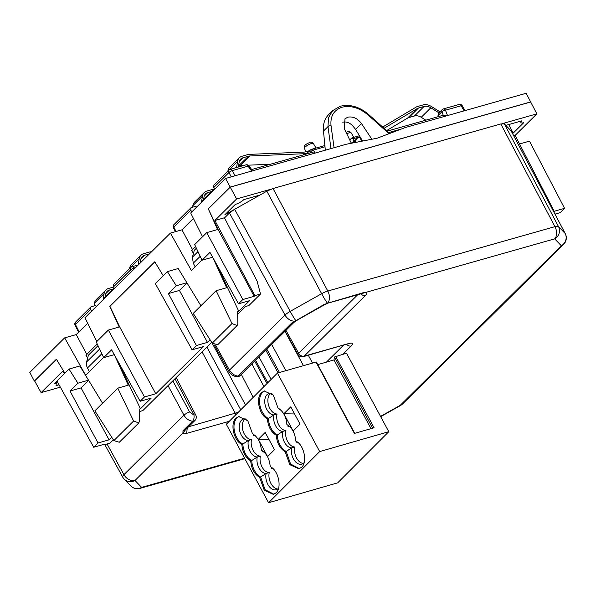 <?xml version="1.0" encoding="UTF-8"?>
<svg xmlns="http://www.w3.org/2000/svg" width="596" height="596" viewBox="0 0 596 596"><rect width="100%" height="100%" fill="white"/><g stroke="black" fill="none" stroke-linecap="round" stroke-linejoin="round"><path stroke-width="0.89" d="M224.521 217.905L229.482 212.988L234.653 209.285L266.844 191.182L273.013 188.515L500.804 123.953L504.35 123.871L511.256 131.068L565.246 233.602A9.223 2.384 152.2 0 0 565.142 233.453L511.152 130.926M85.898 355.223L97.23 344.004M191.644 250.469L195.592 246.558M99.621 349.062L86.584 361.973L88.424 355.149L98.005 345.65M197.991 251.616L192.426 257.122L194.318 250.238L196.375 248.204M504.35 123.871L558.497 226.569L565.142 233.453A9.223 8.888 -44 0 1 561.313 245.746L554.667 238.862L365.043 292.599L363.247 292.696L327.524 303.237A9.223 0.641 -119.3 0 1 321.639 293.701A9.223 2.272 -28.1 0 1 327.807 291.027A9.223 5.833 74.2 0 1 327.524 303.237L323.755 304.705L291.66 323.106L238.132 376.136C234.489 375.644 231.606 373.632 229.475 370.109L215.752 345.389M107.049 443.975L123.938 474.654L183.963 415.196A4.612 1.125 -28.4 0 1 189.632 412.007L193.938 415.047C194.341 417.617 193.886 419.688 192.583 421.253L182.972 430.781L182.965 432.972L185.356 429.984M192.426 257.122L193.275 263.156L195.197 266.948M86.584 361.973A9.223 6.735 45.3 0 0 87.485 367.955L89.363 371.554M236.806 376.694L238.132 376.136A4.612 3.367 -134.7 0 0 240.471 375.383L294.007 322.354A4.612 3.367 -134.7 0 1 291.66 323.106M228.871 371.368A4.612 1.185 -29 0 1 228.857 371.338A4.612 1.185 -29 0 1 229.475 370.109L285.03 315.075A9.223 6.735 45.3 0 0 295.311 321.08L295.988 320.998M241.38 374.482L253.173 397.361M255.617 360.379L267.813 382.707M229.482 212.988L285.03 315.075A9.223 2.28 -28.6 0 1 290.2 311.373A9.223 0.641 60.7 0 0 295.892 320.693L296.54 320.641L293.999 322.354A4.612 3.367 -134.7 0 0 294.059 322.294M330.363 302.016L324.082 305.018L323.755 304.705M342.849 354.262L351.193 345.993C353.502 343.415 352.705 342.588 348.794 343.512L304.161 356.162L365.415 295.482C367.292 293.508 367.166 292.547 365.043 292.599L362.152 293.478A4.612 2.92 74.2 0 0 363.247 292.696M307.208 153.15L306.188 153.44A11.063 8.083 -134.7 0 1 304.414 153.716L303.178 154.945M236.56 167.528L237.558 161.389A11.063 8.083 -134.7 0 1 239.339 157.791A11.063 8.083 -134.7 0 1 242.058 156.234L247.668 154.647A11.063 8.083 -134.7 0 1 249.448 154.364L303.863 152.099A9.223 6.735 -134.7 0 0 305.346 151.868L309.764 150.617M349.457 139.367L350.798 138.987M304.414 153.716L249.992 155.981A9.223 6.735 -134.7 0 0 248.517 156.212L242.9 157.806L239.316 161.352M425.842 120.176L421.223 117.3A9.223 6.735 45.3 0 0 414.451 115.989L408.834 117.576A9.223 6.735 45.3 0 0 407.53 118.135L417.148 108.614L384.07 128.311M417.148 108.614A9.223 6.735 -134.7 0 1 418.452 108.055L408.834 117.576M438.954 112.83L430.833 107.779A9.223 6.735 -134.7 0 0 424.061 106.461L418.452 108.055M382.647 127.045L416.038 107.153A11.063 8.083 -134.7 0 1 417.602 106.483L423.22 104.896A11.063 8.083 -134.7 0 1 431.34 106.468L439.96 111.832M238.355 167.022L239.152 162.097A9.223 6.735 -134.7 0 1 240.642 159.102A9.223 6.735 -134.7 0 1 242.9 157.806M214.091 189.148A11.063 8.083 -134.7 0 0 212.571 189.416L206.961 191.003A11.063 8.083 -134.7 0 0 204.242 192.568A11.063 8.083 -134.7 0 0 202.454 196.159L192.843 205.68L192.612 207.103M192.843 205.68A11.063 8.083 -134.7 0 1 194.631 202.089L204.242 192.568M407.53 118.135L386.618 130.591M211.766 191.45L207.803 192.575L204.219 196.121M203.623 199.518L204.048 196.874A9.223 6.735 -134.7 0 1 205.538 193.871A9.223 6.735 -134.7 0 1 207.803 192.575M214.366 188.872L201.582 201.537L202.454 196.159M248.517 156.212L238.542 165.837M238.907 165.74A9.223 6.735 -134.7 0 1 240.382 165.502L244.271 165.345M248.189 165.181L270.301 164.258M237.558 161.389L227.94 170.91A11.063 8.083 -134.7 0 1 229.728 167.32L239.339 157.791M149.454 253.859L144.537 255.252L140.954 258.798M151.54 251.795L151.079 251.81A11.063 8.083 -134.7 0 0 149.305 252.093L143.688 253.68A11.063 8.083 -134.7 0 0 140.976 255.237L131.358 264.766A11.063 8.083 -134.7 0 0 129.578 268.356L129.533 268.617M138.19 264.974L139.188 258.835A11.063 8.083 -134.7 0 1 140.976 255.237M140.224 263L140.783 259.543A9.223 6.735 -134.7 0 1 142.273 256.548A9.223 6.735 -134.7 0 1 144.537 255.252M113.665 287.011L108.591 288.449A11.063 8.083 -134.7 0 0 105.872 290.014A11.063 8.083 -134.7 0 0 104.091 293.605L94.473 303.126L94.034 305.875M94.473 303.126A11.063 8.083 -134.7 0 1 96.261 299.535L105.872 290.014M113.396 288.896L109.433 290.021L105.85 293.567M105.254 296.964L105.686 294.32A9.223 6.735 -134.7 0 1 107.176 291.317A9.223 6.735 -134.7 0 1 109.433 290.021M114.209 288.091L103.22 298.983L104.091 293.605M359.433 135.754L352.169 137.81L349.755 139.986M87.59 358.241L86.115 355.015M193.395 253.598L191.86 250.26M208.302 208.876L230.242 187.144L236.612 198.945L214.873 220.483L224.454 217.771L257.159 281.312L260.519 294.014L254.85 295.616L254.142 296.324L218.039 229.423L208.302 208.876L217.57 229.557L206.73 232.626L242.833 299.527L254.142 296.324M114.439 288.546L113.56 286.81L130.569 269.966A2.764 2.019 45.3 0 1 130.703 267.462A2.764 2.019 45.3 0 1 131.388 267.068A2.764 1.751 74.2 0 1 131.902 266.755A2.764 1.751 74.2 0 1 133.973 268.051L134.376 268.796M138.25 264.959L131.902 266.755A2.764 2.764 0 0 0 130.695 267.462L113.717 284.285L113.56 286.81M96.343 306.471L95.725 305.39L90.808 306.985L90.689 309.466L75.468 324.544A2.764 0.7 153.2 0 0 75.089 325.252L78.612 332.218M91.605 311.172L90.689 309.466M351.327 143.256L344.227 128.498L344.98 118.805L347.818 117.181C353.003 116.25 357.563 118.395 361.504 123.603L371.867 139.248M362.591 141.058L355.641 129.406L361.504 123.603M196.501 207.252L195.883 206.171L190.958 207.766L190.847 210.254L173.838 227.098A2.764 2.019 45.3 0 1 173.972 224.595L190.966 207.758M191.756 211.952L190.847 210.254M214.597 189.327L213.718 187.591L228.939 172.52A2.764 0.775 -28.2 0 1 232.343 170.605L248.04 166.157L251.899 171.35M235.107 175.76L232.343 170.605A2.764 1.751 74.2 0 0 230.265 169.309A2.764 1.751 74.2 0 0 229.751 169.622A2.764 2.019 45.3 0 0 229.073 170.009L213.875 185.065L213.718 187.591M502.51 123.588L536.869 113.851L515.13 135.389L513.745 135.784M236.612 198.945L270.964 189.215M243.824 199.63L259.96 195.056L224.811 214.821L235.323 204.413A6.914 1.766 151.7 0 0 243.824 199.63M521.008 122.634A6.914 1.766 151.7 0 1 521.947 120.809L505.81 125.384L513.231 133.079L523.742 122.672A6.914 1.766 151.7 0 1 521.008 122.634L520.271 121.286M139.255 411.851L143.107 410.324L211.714 342.357M104.062 444.318L104.307 444.75L109.984 443.141L113.352 439.803M56.434 359.321L34.62 380.926L41.109 392.615L62.848 371.084L64.323 373.699M41.109 392.615L60.36 387.162M59.049 384.807L56.031 385.664A6.914 1.766 151.7 0 0 56.978 383.846A6.914 1.766 151.7 0 0 54.236 383.802L56.985 381.082M87.001 354.762L76.228 334.579L87.686 323.226M103.6 357.451L85.623 375.257L64.659 337.858L76.228 334.579M96.828 341.508L84.952 317.757L170.404 233.103L181.974 229.825L192.739 250.007M201.962 260.005L191.368 270.502L170.404 233.103M202.573 236.754L190.698 213.003L225.556 178.472L346.418 144.217L377.156 138.212L405.34 127.522L526.201 93.267L530.716 102.08M214.873 220.483L254.85 295.616M237.625 314.405L245.612 306.486L248.852 305.569L260.519 294.014M553.356 211.021L553.967 210.85L553.505 211.304M515.13 135.389L553.967 210.85M64.867 373.163L56.389 359.246L34.337 381.09L29.8 372.396L64.659 337.858M193.432 218.471L181.974 229.825M90.808 306.977L75.61 322.041A2.764 2.019 45.3 0 0 75.468 324.544L79.104 331.726M315.254 153.053A2.764 1.751 -105.8 0 0 313.362 152.054L251.661 169.54M325.334 150.192L323.472 131.075L327.971 126.613L330.989 148.59M342.737 122.217C346.202 121.413 349.509 122.605 352.661 125.786L355.641 129.406M332.881 110.416L328.493 114.76C324.567 118.902 322.89 124.341 323.472 131.075M229.073 170.016A2.764 2.019 45.3 0 0 228.939 172.52L231.263 176.856M230.242 187.144L530.678 101.998L536.869 113.851M513.231 133.079L508.723 124.557M237.148 325.505L231.978 323.576L212.221 343.147L217.674 344.793L237.148 325.505L237.849 323.583L237.558 311.678L238.81 311.321L249.545 300.682L238.504 303.811L242.833 299.527M207.453 342.387L196.404 345.516L168.377 293.575L179.418 290.446L207.453 342.387L210.075 339.787M154.804 261.875L109.932 306.322L119.669 326.869L155.772 393.77L203.385 346.604L192.076 349.807L196.404 345.516M155.772 393.77L144.463 396.973L140.135 401.264L151.183 398.128L140.44 408.767L139.188 409.124L139.479 421.029L138.786 422.951L133.616 421.022L117.77 388.152L128.267 385.18L114.298 354.642L103.689 357.652L111.586 349.83L140.135 401.264M109.083 439.833L98.035 442.962L93.706 447.253L56.948 381.015L69.017 369.051L77.905 383.198L70.008 391.021L81.049 387.892L109.083 439.833L111.713 437.233M93.706 447.253L105.015 444.05L104.307 444.75M119.669 326.869L119.2 327.003L109.761 306.366L154.759 261.8L163.237 275.717M192.076 349.807L155.31 283.562L167.387 271.605L178.219 268.535L186.883 282.742L176.274 285.752L168.377 293.575M200.919 305.778L186.883 282.742M231.978 323.576L216.132 290.706L226.636 287.734L212.668 257.196M225.556 178.472L230.183 187.077L208.131 208.92M102.557 403.224L79.857 365.981L69.017 369.051M554.988 214.12L560.24 212.63L564.568 208.347L553.587 211.453M230.183 187.077L530.962 101.841M351.253 143.092L355.462 141.185L357.198 138.212L359.701 137.505L361.899 141.192M251.944 170.992L251.78 169.696M324.999 146.772L313.28 150.088L314.755 151.95L314.166 152.114M331.056 125.823C330.139 116.227 333.834 110.022 342.134 107.206C350.888 105.187 359.641 107.861 368.395 115.244L368.857 114.7C361.608 108.383 353.838 105.276 345.546 105.373L340.428 106.162L332.68 110.61L328.538 117.643L327.971 126.613A2.302 1.199 -7.8 0 1 331.056 125.823L334.058 147.719M357.198 138.212L353.629 141.751L353.391 138.719L360.073 136.827M438.373 116.63L438.321 113.449L442.21 109.604A2.764 2.019 45.3 0 1 442.888 109.217A2.764 1.751 74.2 0 1 443.402 108.912A2.764 1.751 74.2 0 1 445.473 110.2L447.641 115.877L443.32 115.386M459.099 104.456A2.764 1.751 74.2 0 1 461.17 105.753A2.764 0.708 150.2 0 1 462.258 105.745A2.764 2.764 0 0 0 459.099 104.456L443.402 108.912A2.764 2.764 0 0 0 442.202 109.612A2.764 2.019 45.3 0 0 441.904 111.735A2.764 1.036 -20.9 0 1 445.473 110.2L461.17 105.753L464.098 110.863M218.039 229.423L217.57 229.557M519.548 143.971L529.486 141.155L564.568 208.347M70.008 391.021L98.035 442.962M81.049 387.892L88.633 380.382M138.786 422.951L119.312 442.239L113.858 440.593L94.876 410.838L117.77 388.152M117.911 361.221L140.44 408.767M103.689 357.652L96.291 342.03L108.36 330.072L144.463 396.973M119.2 327.003L108.36 330.072M167.387 271.605L176.274 285.752M179.418 290.446L186.995 282.936M212.221 343.147L193.238 313.392L216.132 290.706M216.281 263.775L238.81 311.321M206.73 232.626L194.661 244.584L202.059 260.206L209.956 252.384L238.504 303.811M212.638 257.204L202.059 260.206M88.513 380.188L77.905 383.198M350.098 140.701L349.807 139.971M351.685 138.108L353.391 138.719M388.778 431.69L319.694 451.567L268.572 502.733L337.664 482.857L388.778 431.69L346.522 353.204L334.49 356.982L372.604 428.189M268.572 502.733L226.316 424.248L277.431 373.081L316.334 362.003L354.739 433.329M319.694 451.567L277.431 373.081M335.623 356.341L374.079 427.764L354.419 433.419L315.962 361.995M371.003 428.651L334.013 359.947L334.363 357.175M334.013 359.947L317.743 364.625M241.834 444.348C233.781 440.936 229.855 423.495 235.956 418.221L238.638 416.604L247.787 420.724L252.473 433.694C257.725 436.89 260.683 442.381 261.346 450.174C266.598 453.37 269.556 458.868 270.226 466.661C278.28 470.065 282.206 487.506 276.104 492.78L273.422 494.404L264.274 490.277L259.58 477.307C254.336 474.118 251.378 468.62 250.707 460.827C245.455 457.631 242.498 452.14 241.834 444.348L242.87 444.05A14.751 9.238 -106.1 0 0 251.743 460.529L250.707 460.827M258.299 439.341L265.19 432.443L274.488 449.704L267.597 456.611L258.299 439.341L269.019 439.543M283.86 413.758L290.751 406.859L300.049 424.121L293.157 431.027L283.86 413.758L294.573 413.959M267.395 418.764C259.334 415.352 255.408 397.912 261.51 392.637L264.199 391.021L273.348 395.141L278.034 408.111C283.279 411.307 286.244 416.798 286.907 424.59C292.159 427.786 295.117 433.285 295.78 441.077C303.841 444.482 307.76 461.922 301.658 467.197L298.976 468.821L289.827 464.694L285.141 451.723C279.889 448.535 276.931 443.037 276.268 435.244C271.016 432.048 268.058 426.557 267.395 418.764L268.431 418.467A14.751 9.238 -106.1 0 0 277.304 434.946L276.268 435.244M239.16 416.477A14.751 9.238 -106.1 0 0 236.992 417.923A14.751 9.238 -106.1 0 0 234.533 431.698A14.751 9.238 -106.1 0 0 242.87 444.05L248.39 440.489A11.063 6.929 -106.1 0 0 250.104 451.463A11.063 6.929 -106.1 0 0 257.271 456.968L251.743 460.529A14.751 9.238 -106.1 0 0 260.616 477.009L259.58 477.307M245.098 418.899A11.063 6.929 -106.1 0 0 244.554 419.375A11.063 6.929 -106.1 0 0 243.235 431.564A11.063 6.929 -106.1 0 0 251.505 439.595A11.063 6.929 -106.1 0 0 253.211 450.569A11.063 6.929 -106.1 0 0 260.377 456.074L257.271 456.968A11.063 6.929 -106.1 0 0 258.977 467.942A11.063 6.929 -106.1 0 0 266.144 473.455L260.616 477.009L265.056 489.666L273.914 494.24M264.721 390.894A14.751 9.238 -106.1 0 0 262.553 392.339A14.751 9.238 -106.1 0 0 260.094 406.114A14.751 9.238 -106.1 0 0 268.431 418.467L273.951 414.905A11.063 6.929 -106.1 0 0 275.665 425.879A11.063 6.929 -106.1 0 0 282.824 431.385L277.304 434.946A14.751 9.238 -106.1 0 0 286.177 451.425L285.141 451.723M270.651 393.315A11.063 6.929 -106.1 0 0 270.115 393.792A11.063 6.929 -106.1 0 0 268.796 405.98A11.063 6.929 -106.1 0 0 277.058 414.011A11.063 6.929 -106.1 0 0 278.772 424.985A11.063 6.929 -106.1 0 0 285.938 430.491L282.824 431.385A11.063 6.929 -106.1 0 0 284.538 442.359A11.063 6.929 -106.1 0 0 291.705 447.872L286.177 451.425L290.617 464.083L299.468 468.65M246.342 419.167A11.063 6.929 -106.1 0 0 243.459 419.055A11.063 6.929 -106.1 0 0 241.447 420.269A11.063 6.929 -106.1 0 0 240.128 432.458A11.063 6.929 -106.1 0 0 248.39 440.489L251.505 439.595M255.215 435.646A11.063 6.929 -106.1 0 0 253.516 435.363L253.658 434.387M253.516 435.363A11.063 6.929 -106.1 0 0 253.635 434.767M262.531 450.874L262.389 451.85A11.063 6.929 -106.1 0 0 262.516 451.247M272.968 468.612A11.063 6.929 -106.1 0 0 271.262 468.329L271.404 467.353M271.262 468.329A11.063 6.929 -106.1 0 0 271.389 467.733M264.095 452.126A11.063 6.929 -106.1 0 0 262.389 451.85M260.377 456.074A11.063 6.929 -106.1 0 0 262.084 467.048A11.063 6.929 -106.1 0 0 269.25 472.561L266.144 473.455A11.063 6.929 -106.1 0 0 268.304 485.211A11.063 6.929 -106.1 0 0 276.201 489.763A11.063 6.929 -106.1 0 0 278.213 488.549A11.063 6.929 -106.1 0 0 278.585 488.139M271.903 393.583A11.063 6.929 -106.1 0 0 269.012 393.472A11.063 6.929 -106.1 0 0 267.001 394.686A11.063 6.929 -106.1 0 0 265.689 406.874A11.063 6.929 -106.1 0 0 273.951 414.905L277.058 414.011M280.776 410.063A11.063 6.929 -106.1 0 0 279.07 409.78L279.219 408.804M279.07 409.78A11.063 6.929 -106.1 0 0 279.196 409.184M288.091 425.291L287.95 426.267A11.063 6.929 -106.1 0 0 288.069 425.663M298.529 443.029A11.063 6.929 -106.1 0 0 296.823 442.746L296.964 441.77M296.823 442.746A11.063 6.929 -106.1 0 0 296.95 442.15M289.649 426.542A11.063 6.929 -106.1 0 0 287.95 426.267M285.938 430.491A11.063 6.929 -106.1 0 0 287.644 441.465A11.063 6.929 -106.1 0 0 294.811 446.978L291.705 447.872A11.063 6.929 -106.1 0 0 293.865 459.628A11.063 6.929 -106.1 0 0 301.755 464.18A11.063 6.929 -106.1 0 0 303.774 462.965A11.063 6.929 -106.1 0 0 304.146 462.556M269.25 472.561A11.063 6.929 -106.1 0 0 277.669 489.025M294.811 446.978A11.063 6.929 -106.1 0 0 303.23 463.442M182.972 430.781L185.311 430.021L194.922 420.5A4.612 3.367 -134.7 0 1 192.583 421.253C188.954 420.754 186.079 418.735 183.963 415.196L168.02 385.649M266.844 191.182L321.639 293.701L290.2 311.373L234.653 209.285M500.804 123.953L554.951 226.651A9.223 5.833 -105.8 0 1 554.667 238.862A9.223 8.888 -44 0 0 558.497 226.569A9.223 2.317 152.2 0 0 554.951 226.651L327.807 291.027L273.013 188.515M229.259 421.298L186.682 433.367C184.276 434.015 183.039 433.888 182.965 432.972L134.994 480.488A9.223 6.735 45.3 0 1 123.938 474.654A9.223 2.332 151.2 0 0 122.694 477.091A9.223 9.223 0 0 0 124.132 479.042L130.777 485.926A9.223 9.223 0 0 0 139.926 488.4L244.844 458.667M189.632 412.007L172.833 380.874M563.578 244.449L402.486 404.028A9.223 6.735 -134.7 0 1 400.229 405.325L561.313 245.746A9.223 6.735 45.3 0 0 563.578 244.449A9.223 9.223 0 0 0 565.246 233.595M380.688 416.664L400.519 405.511A9.223 0.641 -119.3 0 1 400.229 405.325L380.539 416.395M124.132 479.042A9.223 8.888 136 0 0 134.994 480.488L141.639 487.379L244.598 458.197M130.777 485.926A9.223 8.888 136 0 0 141.639 487.379A9.223 5.833 74.2 0 1 139.926 488.4M174.986 378.751L193.938 415.047A4.612 1.177 152.4 0 1 195.764 415.092L176.178 377.566M238.273 412.276L188.612 426.751M235.845 414.712A4.612 2.92 -105.8 0 0 235.345 413.512L202.096 351.893M240.739 409.81L206.909 347.125M245.537 405.012L211.766 342.439M263.946 386.573L251.959 364M254.76 361.228L267.008 383.511M279.45 372.5L266.889 349.211M285.849 370.66L271.702 344.443M343.415 345.3L326.437 362.122M297.933 319.218L298.268 319.53L296.54 320.641M193.275 263.156L200.204 256.295M87.485 367.955L101.841 353.741M285.089 331.182L298.015 354.471A4.612 1.185 -29 0 1 298.633 353.242L285.931 330.348M357.682 294.752L298.633 353.242A4.612 3.367 -134.7 0 0 304.161 356.162A4.612 2.92 -105.8 0 1 303.304 356.669L348.794 343.512M186.682 433.367L187.219 428.137M351.193 345.993A4.612 3.367 -134.7 0 1 346.641 344.391M365.415 295.482A4.612 3.367 -134.7 0 1 360.841 293.85M306.188 153.44L305.271 154.349M424.061 106.461L414.451 115.989M430.833 107.779L421.223 117.3M249.992 155.981L240.382 165.502M139.188 258.835L129.578 268.356M131.485 271.664L130.569 269.966A2.764 0.775 151.8 0 1 133.973 268.051L135.59 267.589M368.395 115.244L389.032 133.705M388.808 132.55L401.697 128.9M176.066 231.501L173.838 227.098A2.764 0.7 -26.8 0 0 173.451 227.806L175.418 231.688M251.795 169.718L248.942 165.874A2.764 0.425 143.4 0 0 248.04 166.157A2.764 1.751 74.2 0 0 245.969 164.861L230.265 169.309A2.764 2.764 0 0 0 229.065 170.016M443.245 115.244L441.904 111.735L438.008 115.602M324.88 145.543L311.559 149.32A2.764 1.751 -105.8 0 1 313.28 150.088A2.764 1.237 141.6 0 0 310.233 152.524L309.644 153.112M310.501 152.867L310.233 152.524A2.764 2.019 -134.7 0 1 310.367 150.013L306.284 154.059M304.392 148.441C304.191 146.407 304.28 145.499 304.66 145.715C305.256 144.709 306.933 143.643 309.689 142.519C310.836 141.826 312.08 142.183 313.421 143.584A5.126 1.311 151.7 0 0 311.395 143.561A5.126 1.311 151.7 0 0 306.486 145.975A5.126 1.311 151.7 0 0 304.392 148.441L305.986 151.689M346.075 132.327L347.461 131.813C348.608 131.12 349.852 131.478 351.186 132.878A5.126 1.311 151.7 0 0 349.167 132.856A5.126 1.311 151.7 0 0 346.783 133.795M113.858 440.593L133.616 421.022M259.029 357.004L271.098 379.421M265.853 350.239L278.056 372.902M284.962 331.309L303.424 365.601M308.318 355.246L312.49 362.994M104.814 444.609L122.694 477.091M240.471 375.383A4.612 4.612 0 0 1 236.843 376.702C233.297 376.21 230.637 374.422 228.857 371.338L214.202 344.928M400.519 405.511A9.223 9.223 0 0 0 402.486 404.028M298.268 319.538L324.082 305.018M329.268 302.798L362.152 293.478M194.922 420.5A4.612 4.612 0 0 0 195.764 415.092M348.571 343.706L347.945 344.019M298.007 354.456A4.612 4.612 0 0 0 303.304 356.669M56.978 383.846L56.017 382.036M75.617 322.026A2.764 2.764 0 0 0 75.089 325.252M368.857 114.7L389.777 133.422M462.258 105.745L465.029 110.603M443.945 115.05L387.214 131.127M173.98 224.58A2.764 2.764 0 0 0 173.451 227.806M313.421 143.584L316.036 148.054M351.186 132.878L353.808 137.348M248.942 165.874A2.764 2.764 0 0 0 245.969 164.861M311.559 149.32A2.764 2.764 0 0 0 310.367 150.013"/></g></svg>

